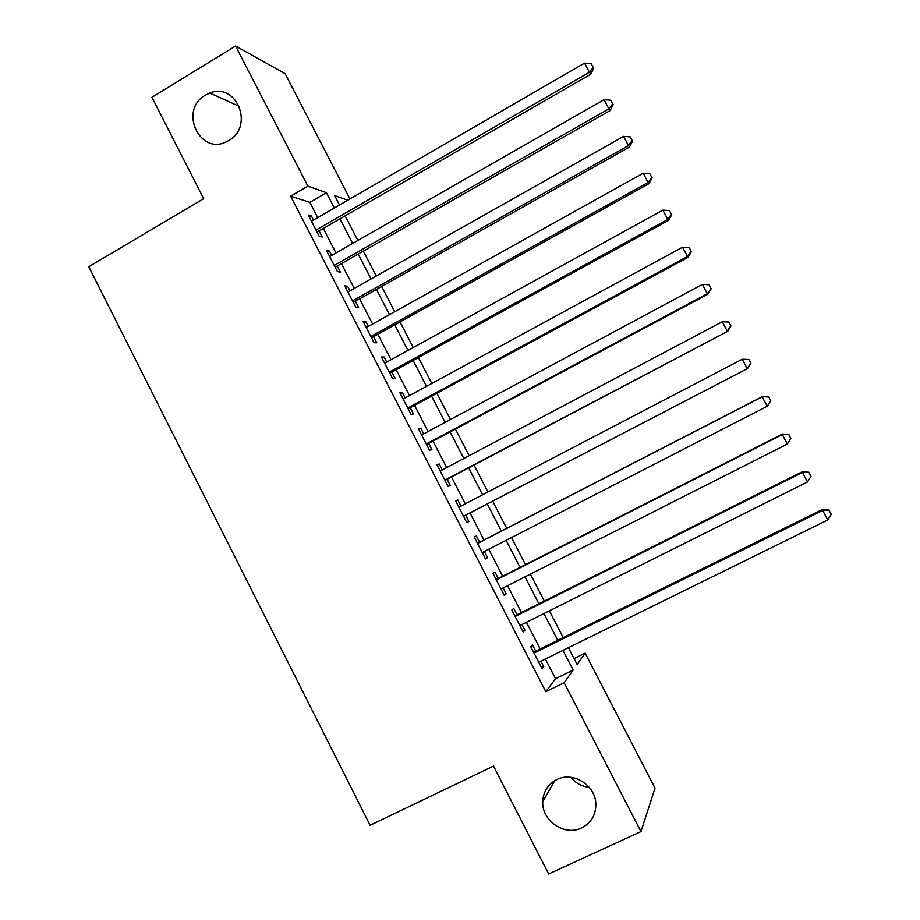 <?xml version="1.0" encoding="UTF-8"?>
<svg xmlns="http://www.w3.org/2000/svg" width="920" height="920" viewBox="0 0 920 920"><rect width="100%" height="100%" fill="white"/><g stroke="black" fill="none" stroke-linecap="round" stroke-linejoin="round"><path stroke-width="1.38" d="M556.818 779.562C572.93 771.144 595.55 785.151 595.838 803.896C595.93 814.936 591.192 822.951 581.647 827.919C564.799 836.533 541.776 820.985 542.742 801.814C543.237 791.614 547.929 784.196 556.818 779.562M205.424 95.139L209.817 93.035C236.693 81.834 254.552 126.557 228.7 140.484L227.55 141.128C200.376 156.894 178.054 110.331 205.424 95.139M589.168 787.244C581.773 786.519 575.69 783.207 570.929 777.319M574.068 658.57L585.143 653.143L655.04 788.13L640.964 831.576L548.653 874L493.522 766.084L370.116 825.297L88.757 266.754L203.677 198.674L151.915 97.324L235.554 46L285.096 73.634L349.979 198.939M535.739 651.153L532.45 644.77L530.713 646.668L542.075 668.713L543.731 666.667L540.925 661.216M516.959 614.732L513.682 608.373L511.83 610.029L523.158 631.994L524.941 630.2L522.008 624.507M498.249 578.438L494.983 572.102L493.016 573.516L504.298 595.412L506.195 593.848L503.148 587.926M479.607 542.271L476.353 535.946L474.26 537.119L485.507 558.946L487.519 557.623L484.357 551.482M460.954 506.08L457.78 499.916L455.561 500.859L466.773 522.594L468.912 521.525L465.658 515.223M442.301 469.913L439.265 464.013L436.942 464.703L448.109 486.381L450.363 485.541L447.131 479.262M423.717 433.849L420.819 428.225L418.37 428.685L429.502 450.282L431.882 449.684L428.651 443.417M405.191 397.923L402.431 392.553L399.866 392.782L410.964 414.31L413.459 413.942L410.239 407.698M386.733 362.112L384.1 357.006L381.432 357.006L392.483 378.453L395.094 378.327L391.885 372.105M368.334 326.416L365.838 321.574L363.055 321.344L374.072 342.723L376.797 342.815L373.6 336.616M350.002 290.846L347.633 286.269L344.735 285.798L355.718 307.108L358.547 307.441L355.361 301.254M331.717 255.392L329.498 251.068L326.473 250.378L337.421 271.618L340.377 272.17L337.203 266.018M317.722 217.626L309.844 202.342L290.651 196.19L545.836 691.69L555.519 678.684L545.376 659.019M540.189 648.956L526.435 622.299M521.387 612.513L507.564 585.695M502.665 576.196L488.75 549.217M484 540.005L470.039 512.946M465.324 503.803L451.478 476.962M446.648 467.601L432.986 441.105M428.053 431.537L414.552 405.363M409.503 395.577L396.186 369.748M391.023 359.743L377.867 334.247M372.611 324.035L359.628 298.862M354.246 288.443L341.435 263.603M335.949 252.977L323.311 228.459M313.513 220.064L311.409 215.993L308.28 215.073L319.194 236.244L322.253 237.026L319.091 230.886M640.964 831.576L564.167 682.755L573.16 670.059L562.971 650.359M545.836 691.69L564.167 682.755M290.651 196.19L307.866 186.127L235.554 46M334.362 207.989L326.45 192.683L307.866 186.127M557.761 640.262L543.95 613.548M538.89 603.75L524.998 576.874M520.076 567.352L506.103 540.316M501.331 531.082L487.312 503.953M482.574 494.799L468.683 467.889M463.829 458.516L450.11 431.952M445.153 422.36L431.595 396.14M426.523 386.331L413.149 360.445M407.974 350.416L394.76 324.863M389.471 314.628L376.441 289.409M371.036 278.967L358.179 254.069M352.671 243.42L339.974 218.845M568.433 647.668L577.116 664.47L585.143 653.143M347.806 200.203L334.638 195.569L339.526 204.999M345.138 215.867L357.857 240.453M363.365 251.114L376.245 276.023M381.65 286.476L394.703 311.719M400.004 321.954L413.229 347.53M418.404 357.558L431.802 383.467M436.885 393.277L450.455 419.52M455.411 429.122L469.154 455.699M474.007 465.083L487.933 492.004M492.671 501.17L506.701 528.31M511.485 537.556L525.481 564.604M530.403 574.137L544.306 601.024M549.378 610.834L563.212 637.571M309.844 202.342L326.45 192.683M555.519 678.684L573.16 670.059M309.361 217.177L311.409 215.993M327.44 252.241L329.498 251.068M345.575 287.431L347.633 286.269M363.768 322.736L365.838 321.574M382.018 358.156L384.1 357.006M400.338 393.691L402.431 392.553M418.715 429.353L420.819 428.225M437.161 465.129L439.265 464.013M455.653 501.032L457.78 499.916M485.392 558.716L487.519 557.623M504.056 594.929L506.195 593.848M522.778 631.269L524.941 630.2M541.569 667.724L543.731 666.667M317.043 232.07L590.812 74.175L589.432 72.254L316.009 230.069M593.181 67.332L591.238 63.687L593.181 67.332L589.432 72.254L584.579 63.123L311.466 221.248M590.812 74.175L593.722 68.114M591.238 63.687L584.579 63.123M335.144 267.191L610.167 110.526L608.913 108.847L334.224 265.42M612.639 103.868L610.684 100.211L612.639 103.868L608.913 108.847L604.037 99.682L329.671 256.565M610.167 110.526L613.122 104.558M610.684 100.211L604.037 99.682M353.303 302.427L629.579 147.004L628.463 145.567L352.509 300.886M632.167 140.53L630.211 136.862L632.167 140.53L628.463 145.567L623.576 136.379L347.933 292.008M629.579 147.004L632.603 141.116M630.211 136.862L623.576 136.379M371.519 337.778L649.071 183.609L648.082 182.424L370.852 336.478M651.762 177.318L649.796 173.638L651.762 177.318L648.082 182.424L643.172 173.202L366.263 327.577M649.071 183.609L652.142 177.813M649.796 173.638L643.172 173.202M389.804 373.244L668.621 220.34L667.77 219.397L389.263 372.197M671.416 214.233L669.449 210.542L671.416 214.233L667.77 219.397L662.837 210.139L384.652 363.25M668.621 220.34L671.749 214.624M669.449 210.542L662.837 210.139M408.147 408.836L688.24 257.197L687.516 256.507L407.721 408.031M691.15 251.286L689.172 247.572L691.15 251.286L687.516 256.507L682.571 247.227L403.098 399.061M688.24 257.197L691.438 251.574M689.172 247.572L682.571 247.227M426.546 444.544L707.94 294.193L707.342 293.756L426.259 443.98M710.953 288.466L708.975 284.74L710.953 288.466L707.342 293.756L702.385 284.43L421.613 434.976M707.94 294.193L711.183 288.65M708.975 284.74L702.385 284.43M445.015 480.378L727.697 331.303L444.843 480.056M730.825 325.772L728.835 322.034L730.825 325.772L727.237 331.131L722.257 321.77L440.197 471.028M727.697 331.303L730.997 325.864M728.835 322.034L722.257 321.77M463.542 516.327L747.523 368.563L463.507 516.258M750.766 363.216L747.201 368.632L742.21 359.248L748.891 359.455L750.766 363.216L748.891 359.455M458.838 507.196L742.21 359.248L748.765 359.467M747.523 368.563L750.893 363.193M477.537 543.478L762.22 396.853L767.234 406.272L482.218 552.575M477.48 543.363L762.438 396.577L768.775 397.026L770.776 400.786L768.775 397.026M768.844 396.911L762.438 396.577M767.234 406.272L770.776 400.786M496.305 579.899L782.31 434.585L787.347 444.038L501.009 589.019M496.11 579.531L782.391 434.056L788.854 434.711L790.866 438.495L788.854 434.711M788.865 434.504L782.391 434.056M787.347 444.038L790.866 438.495M515.131 616.434L802.47 472.454L807.519 481.953L519.846 625.588M514.809 615.813L802.412 471.672L802.47 472.454L809.002 472.546L811.014 476.33L809.002 472.546M808.956 472.224L802.412 471.672M807.519 481.953L811.014 476.33M534.025 653.096L822.698 510.462L827.77 519.984L538.764 662.273M533.577 652.222L822.514 509.416L822.698 510.462L829.219 510.508L831.243 514.303L829.219 510.508M829.127 510.082L822.514 509.416M827.77 519.984L831.243 514.303M209.817 93.035L239.464 106.455M542.742 801.814L554.737 780.666"/></g></svg>
